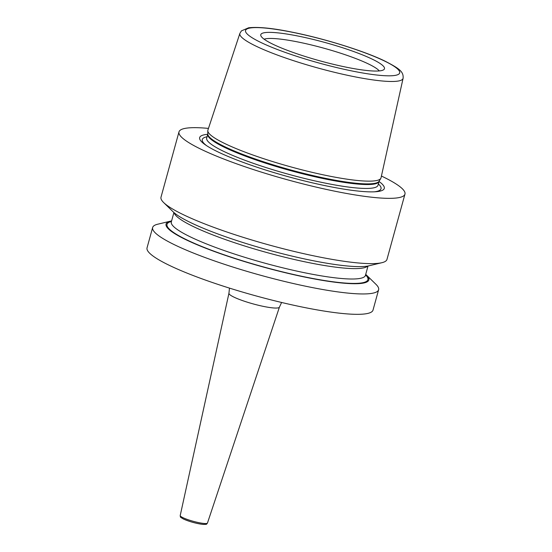 <?xml version="1.0" encoding="UTF-8"?>
<svg xmlns="http://www.w3.org/2000/svg" width="552" height="552" viewBox="0 0 552 552"><rect width="100%" height="100%" fill="white"/><g stroke="black" fill="none" stroke-linecap="round" stroke-linejoin="round"><path stroke-width="0.83" d="M225.609 143.941A89.797 13.317 -164.6 0 1 207.793 130.755A89.797 13.317 -164.6 0 1 207.897 130.127L239.885 33.396A84.635 12.551 -164.6 0 0 256.583 46.416A84.635 12.551 15.4 0 0 346.352 75.044A84.635 12.551 15.4 0 0 403.077 78.343L381.032 177.813A89.797 13.317 -164.6 0 1 380.79 178.406A89.797 13.317 -164.6 0 1 318.87 173.88A89.797 13.317 -164.6 0 1 225.609 143.941M273.454 44.477A64.149 9.515 -164.6 0 1 260.792 35.535A64.149 9.515 -164.6 0 1 301.44 36.749A64.149 9.515 -164.6 0 1 371.8 58.947A64.149 9.515 -164.6 0 1 384.026 69.483A64.149 9.515 -164.6 0 1 338.7 65.557A64.149 9.515 -164.6 0 1 273.454 44.477M264.118 39.199A61.037 9.053 -164.6 0 1 309.368 44.477A61.037 9.053 -164.6 0 1 367.998 63.735A61.037 9.053 15.4 0 1 379.293 70.918M207.711 134.308A95.744 14.2 15.4 0 0 205.178 144.707A95.744 14.2 15.4 0 0 218.585 152.207A95.744 14.2 15.4 0 0 375.898 191.723A95.744 14.2 15.4 0 0 379.045 181.498M381.425 176.04A117.196 17.381 -164.6 0 1 381.798 176.219A117.196 17.381 15.4 0 1 404.961 194.125A117.196 17.381 15.4 0 1 326.039 189.343A117.196 17.381 15.4 0 1 202.149 149.785A117.196 17.381 -164.6 0 1 178.986 131.88A117.196 17.381 -164.6 0 1 208.463 128.402M170.609 221.124A105.184 15.601 -164.6 0 0 186.838 240.141A105.184 15.601 15.4 0 0 310.445 278.208A105.184 15.601 15.4 0 0 366.459 275.068L375.947 284.315A117.196 17.381 -164.6 0 1 378.624 289.738L373.014 310.107A117.196 17.381 15.4 0 1 294.092 305.325A117.196 17.381 15.4 0 1 170.202 265.767A117.196 17.381 -164.6 0 1 147.039 247.862L152.649 227.493A117.196 17.381 -164.6 0 1 157.727 224.209L170.609 221.124A105.184 15.601 -164.6 0 1 171.603 220.91M378.624 289.738A117.196 17.381 -164.6 0 1 299.702 284.949A117.196 17.381 -164.6 0 1 175.812 245.398A117.196 17.381 -164.6 0 1 152.649 227.493M404.961 194.125L386.973 259.412A117.196 17.381 -164.6 0 1 381.901 262.697A117.196 17.381 -164.6 0 1 293.636 251.319A117.196 17.381 -164.6 0 1 184.161 215.08A117.196 17.381 -164.6 0 1 163.682 202.591A117.196 17.381 -164.6 0 1 161.005 197.174L178.986 131.88M366.459 275.068A105.184 15.601 15.4 0 0 365.714 274.378M163.682 202.591L173.169 211.837A105.184 15.601 -164.6 0 0 191.551 223.042A105.184 15.601 15.4 0 0 289.8 255.569A105.184 15.601 15.4 0 0 369.019 265.788L381.901 262.697M207.793 130.755L207.78 133.97A88.955 13.193 15.4 0 0 225.43 147.025A88.955 13.193 15.4 0 0 317.814 176.688A88.955 13.193 15.4 0 0 379.155 181.173L380.79 178.406M261.344 42.697A79.957 11.861 15.4 0 0 369.495 74.078A79.957 11.861 15.4 0 0 383.916 60.734A79.957 11.861 -164.6 0 0 275.765 29.346A79.957 11.861 -164.6 0 0 261.344 42.697M207.78 133.97L207.752 134.157A88.858 13.179 15.4 0 0 225.313 147.736A88.858 13.179 15.4 0 0 319.249 177.723A88.858 13.179 15.4 0 0 379.086 181.353L379.155 181.173M206.572 138.29L206.683 138.055A88.858 13.179 15.4 0 0 224.236 151.634A88.858 13.179 15.4 0 0 318.173 181.622A88.858 13.179 15.4 0 0 378.01 185.251L379.086 181.353M374.325 191.82A92.701 13.745 15.4 0 0 378.361 183.968M207.034 136.772A92.701 13.745 15.4 0 0 206.482 145.59M171.458 221.435A104.183 15.449 -164.6 0 0 187.604 240.251A104.183 15.449 15.4 0 0 309.941 277.939A104.183 15.449 15.4 0 0 365.569 274.896M171.12 222.318L171.327 221.918A100.671 14.932 -164.6 0 0 191.22 237.298A100.671 14.932 15.4 0 0 297.645 271.273A100.671 14.932 15.4 0 0 365.438 275.386L365.41 275.834M367.666 266.064A100.671 14.932 15.4 0 1 296.762 260.047A100.671 14.932 15.4 0 1 194.083 226.906A100.671 14.932 -164.6 0 1 174.184 212.768M207.455 523.061C206.055 524.393 207.842 524.352 202.998 524.4C196.298 523.544 189.798 521.764 183.492 519.053C179.103 516.437 180.766 517.403 180.207 515.554A14.131 2.098 15.4 0 0 183.002 517.7A14.131 2.098 15.4 0 0 197.892 522.454A14.131 2.098 15.4 0 0 207.455 523.061L279.422 307.147A26.179 3.885 -164.6 0 1 261.71 306.029A26.179 3.885 -164.6 0 1 234.131 297.211A26.179 3.885 -164.6 0 1 228.949 293.243L229.466 288.109M183.726 519.128A12.73 1.891 15.4 0 0 198.244 523.648A12.73 1.891 15.4 0 0 205.641 523.551M403.077 78.343C403.788 71.546 399.137 68.455 384.703 60.968C363.851 50.881 324.017 38.502 292.312 32.195C272.998 28.214 258.44 26.744 248.635 27.779L241.39 30.898L239.885 33.396M206.683 138.055L207.752 134.157M173.915 212.534L171.327 221.918M368.025 265.995L365.438 275.386M279.422 307.147L281.61 302.475M180.207 515.554L228.949 293.243"/></g></svg>
